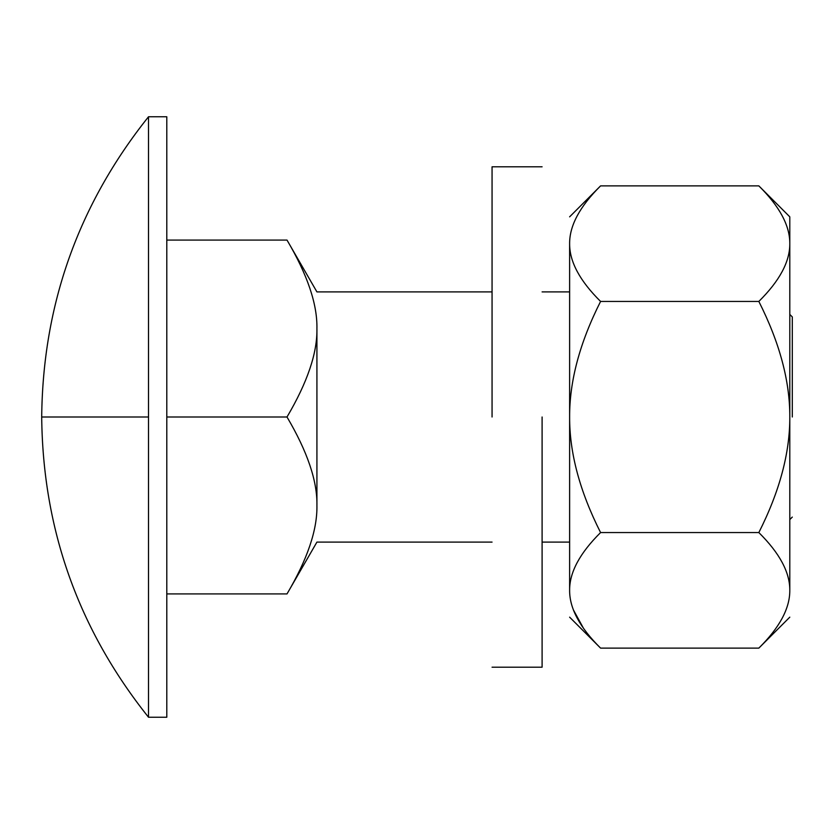 <?xml version="1.0" encoding="UTF-8"?>
<svg xmlns="http://www.w3.org/2000/svg" width="834" height="834" viewBox="0 0 834 834"><rect width="100%" height="100%" fill="white"/><g stroke="black" fill="none" stroke-linecap="round" stroke-linejoin="round"><path stroke-width="1.25" d="M542.1 417L542.1 667.2L542.1 417M492.06 417L492.06 166.8L492.06 417M789.798 243.653C789.934 261.615 779.613 280.881 758.836 301.439C779.623 342.607 789.944 381.128 789.798 417L789.798 243.632C789.798 208.26 789.798 208.26 789.798 243.653C789.944 225.722 779.623 206.457 758.836 185.878L600.584 185.878C579.797 206.457 569.476 225.722 569.622 243.653C569.622 208.26 569.622 208.26 569.622 243.653L569.622 590.347C569.622 625.74 569.622 625.74 569.622 590.347C569.486 608.299 579.807 627.564 600.584 648.122L758.836 648.122C779.613 627.564 789.934 608.299 789.798 590.347C789.798 625.74 789.798 625.74 789.798 590.347C789.944 572.405 779.623 553.14 758.836 532.561C779.613 491.434 789.934 452.914 789.798 417L789.798 590.347M569.622 243.611L569.622 243.653C569.486 261.615 579.807 280.881 600.584 301.439L758.836 301.439M758.836 532.561L600.584 532.561C579.807 491.434 569.486 452.914 569.622 417C569.476 381.128 579.797 342.607 600.584 301.439M600.584 532.561C579.797 553.14 569.476 572.405 569.622 590.347M583.32 628.002L573.427 609.967M316.92 505.456L316.92 328.544C316.92 280.818 316.92 280.818 316.92 328.544C317.41 352.876 307.433 382.368 287 417C307.433 451.632 317.41 481.124 316.92 505.456C316.92 553.182 316.92 553.182 316.92 505.456C317.41 529.798 307.433 559.28 287 593.923L166.8 593.923M792.3 417L792.3 316.92L792.3 417M148.515 417L148.515 116.76L148.515 717.24L148.515 417L41.7 417C42.805 304.671 78.406 204.591 148.515 116.76L166.8 116.76M166.8 417L166.8 717.24L166.8 116.76L166.8 417L287 417M166.8 240.077L287 240.077C307.433 274.72 317.41 304.202 316.92 328.544M542.1 166.8L492.06 166.8M542.1 667.2L492.06 667.2M758.836 185.878L789.798 216.84M789.798 617.16L758.836 648.122M569.622 216.84L600.584 185.878M569.622 617.16L600.584 648.122M569.622 291.9L542.1 291.9M492.06 291.9L316.92 291.9L287 240.077M287 593.923L316.92 542.1L492.06 542.1M542.1 542.1L569.622 542.1M789.798 519.582L792.3 517.08M789.798 314.418L792.3 316.92M166.8 717.24L148.515 717.24C78.406 629.409 42.805 529.329 41.7 417"/></g></svg>
